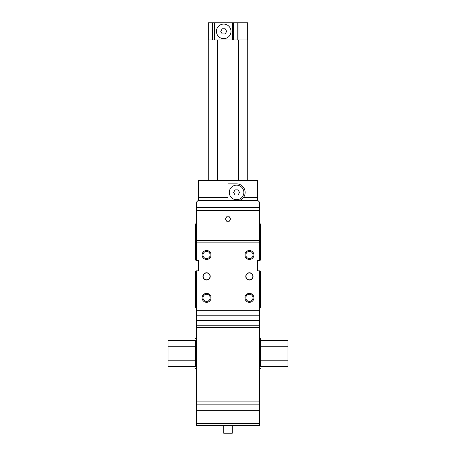 <?xml version="1.0" encoding="UTF-8"?>
<svg xmlns="http://www.w3.org/2000/svg" width="456" height="456" viewBox="0 0 456 456"><rect width="100%" height="100%" fill="white"/><g stroke="black" fill="none" stroke-linecap="round" stroke-linejoin="round"><path stroke-width="0.68" d="M222.232 33.938L220.75 31.367L222.232 28.796L225.201 28.796L226.683 31.367L225.201 33.938L222.232 33.938M230.998 31.367A7.285 7.285 0 0 0 220.077 25.063A7.285 7.285 0 0 0 220.077 37.677A7.285 7.285 0 0 0 230.998 31.367M235.085 195.014L233.597 192.443L235.085 189.873L238.049 189.873L239.537 192.443L238.049 195.014L235.085 195.014M243.852 192.443A7.285 7.285 0 0 0 232.925 186.139A7.285 7.285 0 0 0 232.925 198.748A7.285 7.285 0 0 0 243.852 192.443M232.286 425.488L232.286 433.2L223.714 433.2L223.714 425.488M226.712 221.234L225.429 219.005L226.712 216.777L229.288 216.777L230.571 219.005L229.288 221.234L226.712 221.234M253.918 254.989A4.497 4.497 0 0 1 247.169 258.883A4.497 4.497 0 0 1 247.169 251.091A4.497 4.497 0 0 1 253.918 254.989M253.006 254.989A3.591 3.591 0 0 1 247.625 258.096A3.591 3.591 0 0 1 247.625 251.883A3.591 3.591 0 0 1 253.006 254.989M211.077 254.989A4.497 4.497 0 0 1 204.334 258.883A4.497 4.497 0 0 1 204.334 251.091A4.497 4.497 0 0 1 211.077 254.989M210.17 254.989A3.591 3.591 0 0 1 204.784 258.096A3.591 3.591 0 0 1 204.784 251.883A3.591 3.591 0 0 1 210.17 254.989M211.077 297.831A4.497 4.497 0 0 1 204.334 301.724A4.497 4.497 0 0 1 204.334 293.932A4.497 4.497 0 0 1 211.077 297.831M210.17 297.831A3.591 3.591 0 0 1 204.784 300.937A3.591 3.591 0 0 1 204.784 294.718A3.591 3.591 0 0 1 210.17 297.831M253.918 297.831A4.497 4.497 0 0 1 247.169 301.724A4.497 4.497 0 0 1 247.169 293.932A4.497 4.497 0 0 1 253.918 297.831M253.006 297.831A3.591 3.591 0 0 1 247.625 300.937A3.591 3.591 0 0 1 247.625 294.718A3.591 3.591 0 0 1 253.006 297.831M253.063 276.41A3.642 3.642 0 0 1 247.597 279.562A3.642 3.642 0 0 1 247.597 273.252A3.642 3.642 0 0 1 253.063 276.41M252.846 276.41A3.426 3.426 0 0 1 247.705 279.374A3.426 3.426 0 0 1 247.705 273.44A3.426 3.426 0 0 1 252.846 276.41M210.222 276.41A3.642 3.642 0 0 1 204.761 279.562A3.642 3.642 0 0 1 204.761 273.252A3.642 3.642 0 0 1 210.222 276.41M210.005 276.41A3.426 3.426 0 0 1 204.869 279.374A3.426 3.426 0 0 1 204.869 273.44A3.426 3.426 0 0 1 210.005 276.41M247.693 39.934L208.306 39.934L208.306 22.8L247.693 22.8L247.693 39.934L247.693 22.8M232.497 39.934L232.497 22.8M214.873 39.934L214.873 22.8M259.703 308.108L260.558 307.253L260.558 271.48L259.703 270.841L259.703 310.678L196.297 310.678L196.297 270.841L198.44 270.841L198.44 260.558L196.297 260.558L196.297 207.469L259.703 207.469L259.703 202.299L257.56 200.155L257.56 197.522L243.47 197.522L240.426 200.093A8.567 8.567 0 0 0 236.567 183.876L228 183.876L228 200.093L240.426 200.093M257.56 197.522L257.56 180.451L198.44 180.451L198.44 200.155L196.297 202.299L196.297 207.469M238.733 180.451L238.733 39.934M217.267 180.451L217.267 39.934M260.558 346.218L260.558 366.373L287.975 366.373L287.975 340.666L260.558 340.666L260.558 346.218L287.975 346.218M260.558 360.816L287.975 360.816M260.558 366.373L260.342 338.523L259.703 338.523M260.342 338.523L260.558 340.666M260.342 368.511L259.703 368.511M259.703 270.841L257.56 270.841L257.56 260.558L259.914 260.558L260.558 259.914L260.558 224.147L259.703 223.286M259.703 207.469L259.703 260.558M259.703 237.855L260.558 238.71M259.703 310.678L259.703 425.488L196.297 425.488L196.297 310.678M195.442 346.218L195.442 366.373L168.025 366.373L168.025 340.666L195.442 340.666L195.442 346.218L168.025 346.218M195.442 360.816L168.025 360.816M195.442 366.373L195.442 340.666M196.297 368.511L195.658 368.511M196.297 242.136L259.703 242.136M196.297 270.841L195.442 271.48L195.442 307.253L196.297 308.108M196.297 223.286L195.442 224.147L195.442 259.914L196.297 260.558M196.297 237.855L195.442 238.71M238.972 39.934L238.972 22.8M237.775 39.934L237.775 22.8M233.409 39.934L233.409 22.8M214.491 39.934L214.491 22.8M212.473 39.934L212.473 22.8M257.959 200.554L198.041 200.554M228 197.522L198.44 197.522M259.703 230.143L260.558 230.143M259.703 240.637L196.297 240.637M259.703 315.78L196.297 315.78M196.297 230.143L195.442 230.143M259.703 425.197L196.297 425.197M259.703 423.561L196.297 423.561M259.703 410.235L196.297 410.235M259.703 404.13L196.297 404.13M259.703 401.913L196.297 401.913M259.703 327.283L196.297 327.283M259.703 325.795L196.297 325.795M259.703 320.351L196.297 320.351M259.703 210.495L196.297 210.495M247.277 180.451L247.277 39.934L247.277 180.451M208.723 180.451L208.723 39.934L208.723 180.451M196.297 338.523L195.658 338.523"/></g></svg>
